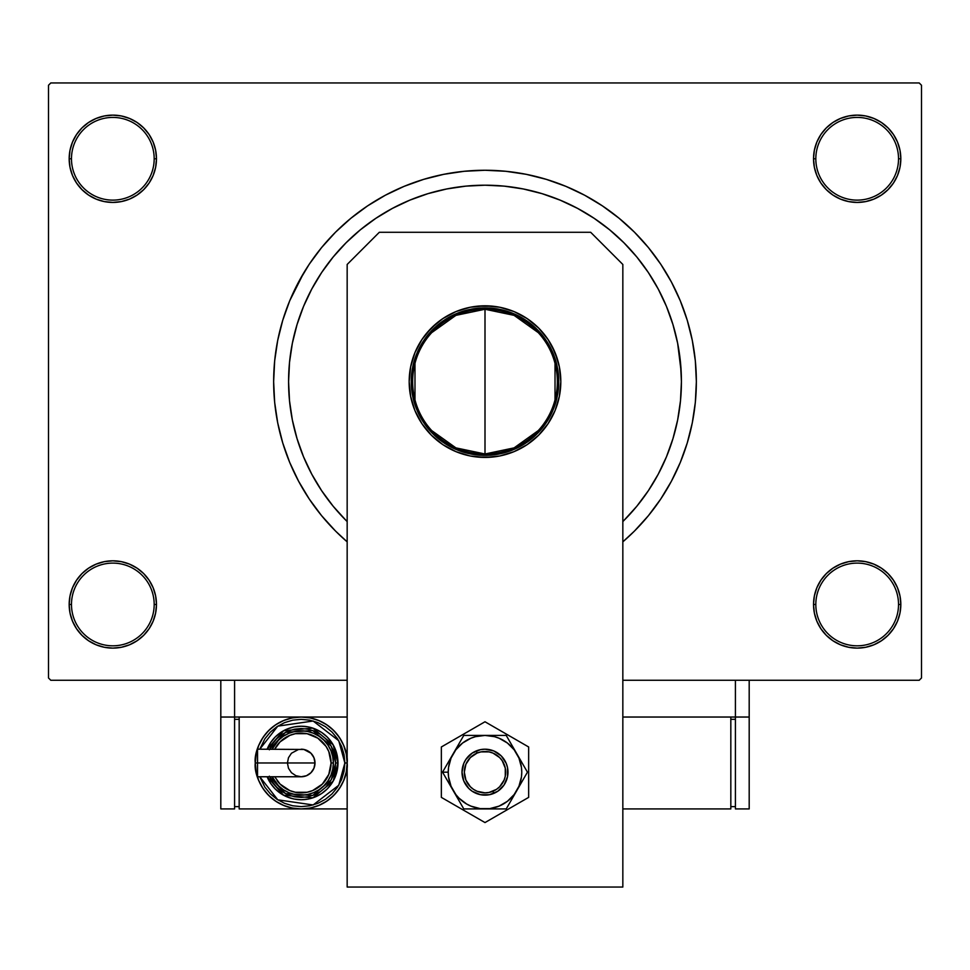 <?xml version="1.0" encoding="UTF-8"?>
<svg xmlns="http://www.w3.org/2000/svg" width="970" height="970" viewBox="0 0 970 970"><rect width="100%" height="100%" fill="white"/><g stroke="black" fill="none" stroke-linecap="round" stroke-linejoin="round"><path stroke-width="1.45" d="M813.527 604.468L815.818 604.468A41.358 41.358 0 0 0 857.177 645.814A41.358 41.358 0 0 0 898.523 604.468A41.358 41.358 0 0 0 857.177 563.109A41.358 41.358 0 0 0 815.818 604.468L813.527 604.468A43.65 43.65 0 0 1 857.177 560.818A43.65 43.65 0 0 1 900.827 604.468L898.523 604.468A41.358 41.358 0 0 1 857.177 645.814A41.358 41.358 0 0 1 815.818 604.468A41.358 41.358 0 0 1 857.177 563.109A41.358 41.358 0 0 1 898.523 604.468L900.827 604.468L899.99 595.944L897.505 587.759L893.467 580.218L888.035 573.597L881.427 568.165L873.873 564.14L865.689 561.654L857.177 560.818L848.653 561.654L840.469 564.14L832.927 568.165L826.307 573.597L820.875 580.218L816.849 587.759L814.363 595.944L813.527 604.468L814.363 612.979L816.849 621.164L820.875 628.718L826.307 635.326L832.927 640.758L840.469 644.795L848.653 647.269L857.177 648.118L865.689 647.269L873.873 644.795L881.427 640.758L888.035 635.326L893.467 628.718L897.505 621.164L899.99 612.979L900.827 604.468A43.65 43.65 0 0 1 857.177 648.118A43.65 43.65 0 0 1 813.527 604.468L814.363 612.979M154.181 604.468A41.358 41.358 0 0 0 112.823 563.109A41.358 41.358 0 0 0 71.477 604.468L69.173 604.468A43.65 43.65 0 0 1 112.823 560.818A43.65 43.65 0 0 1 156.473 604.468L154.181 604.468A41.358 41.358 0 0 1 112.823 645.814A41.358 41.358 0 0 1 71.477 604.468A41.358 41.358 0 0 1 112.823 563.109A41.358 41.358 0 0 1 154.181 604.468L156.473 604.468L155.637 595.944L153.151 587.759L149.125 580.218L143.693 573.597L137.073 568.165L129.531 564.14L121.347 561.654L112.823 560.818L104.311 561.654L96.127 564.14L88.573 568.165L81.965 573.597L76.533 580.218L72.495 587.759L70.01 595.944L69.173 604.468L70.01 612.979L72.495 621.164L76.533 628.718L81.965 635.326L88.573 640.758L96.127 644.795L104.311 647.269L112.823 648.118L121.347 647.269L129.531 644.795L137.073 640.758L143.693 635.326L149.125 628.718L153.151 621.164L155.637 612.979L156.473 604.468A43.65 43.65 0 0 1 112.823 648.118A43.65 43.65 0 0 1 69.173 604.468L71.477 604.468A41.358 41.358 0 0 0 112.823 645.814A41.358 41.358 0 0 0 154.181 604.468M156.473 158.777A43.65 43.65 0 0 1 112.823 202.427A43.65 43.65 0 0 1 69.173 158.777L71.477 158.777A41.358 41.358 0 0 0 112.823 200.123A41.358 41.358 0 0 0 154.181 158.777A41.358 41.358 0 0 0 112.823 117.418A41.358 41.358 0 0 0 71.477 158.777L69.173 158.777A43.65 43.65 0 0 1 112.823 115.127A43.65 43.65 0 0 1 156.473 158.777L154.181 158.777A41.358 41.358 0 0 1 112.823 200.123A41.358 41.358 0 0 1 71.477 158.777A41.358 41.358 0 0 1 112.823 117.418A41.358 41.358 0 0 1 154.181 158.777L156.473 158.777L155.637 150.253L153.151 142.069L149.125 134.527L143.693 127.907L137.073 122.475L129.531 118.449L121.347 115.963L112.823 115.127L104.311 115.963L96.127 118.449L88.573 122.475L81.965 127.907L76.533 134.527L72.495 142.069L70.01 150.253L69.173 158.777L70.01 167.289L72.495 175.473L76.533 183.027L81.965 189.635L88.573 195.067L96.127 199.105L104.311 201.59L112.823 202.427L121.347 201.59L129.531 199.105L137.073 195.067L143.693 189.635L149.125 183.027L153.151 175.473L155.637 167.289L156.473 158.777L155.637 150.253M898.523 158.777A41.358 41.358 0 0 0 857.177 117.418A41.358 41.358 0 0 0 815.818 158.777L813.527 158.777A43.65 43.65 0 0 1 857.177 115.127A43.65 43.65 0 0 1 900.827 158.777L898.523 158.777A41.358 41.358 0 0 1 857.177 200.123A41.358 41.358 0 0 1 815.818 158.777A41.358 41.358 0 0 1 857.177 117.418A41.358 41.358 0 0 1 898.523 158.777L900.827 158.777L899.99 150.253L897.505 142.069L893.467 134.527L888.035 127.907L881.427 122.475L873.873 118.449L865.689 115.963L857.177 115.127L848.653 115.963L840.469 118.449L832.927 122.475L826.307 127.907L820.875 134.527L816.849 142.069L814.363 150.253L813.527 158.777L814.363 167.289L816.849 175.473L820.875 183.027L826.307 189.635L832.927 195.067L840.469 199.105L848.653 201.59L857.177 202.427L865.689 201.59L873.873 199.105L881.427 195.067L888.035 189.635L893.467 183.027L897.505 175.473L899.99 167.289L900.827 158.777A43.65 43.65 0 0 1 857.177 202.427A43.65 43.65 0 0 1 813.527 158.777L815.818 158.777A41.358 41.358 0 0 0 857.177 200.123A41.358 41.358 0 0 0 898.523 158.777M680.479 362.368L681.425 381.622A196.425 196.425 0 0 0 485 185.197A196.425 196.425 0 0 0 288.575 381.622A196.425 196.425 0 0 1 485 185.197A196.425 196.425 0 0 1 681.425 381.622L680.479 362.368L677.654 343.295L672.962 324.598L666.475 306.447L658.23 289.024L648.324 272.485L636.841 257.014L623.892 242.73L609.609 229.781L594.125 218.298L577.599 208.392L560.163 200.147L542.024 193.648L523.315 188.968L504.254 186.143L485 185.197L465.745 186.143L446.685 188.968L427.976 193.648L409.837 200.147L392.401 208.392L375.875 218.298L360.391 229.781L346.108 242.73L333.159 257.014L321.676 272.485L311.77 289.024L303.525 306.447L297.038 324.598L292.346 343.295L289.521 362.368L288.575 381.622L289.521 400.877L292.346 419.937L297.038 438.634L303.525 456.785L311.77 474.209L321.676 490.747L333.159 506.231L346.108 520.514L333.159 506.231L321.676 490.747L311.77 474.209L303.525 456.785L297.038 438.634L292.346 419.937L289.521 400.877L288.575 381.622A196.425 196.425 0 0 0 347.163 521.557L346.108 520.514L347.163 521.557A196.425 196.425 0 0 1 288.575 381.622L289.521 362.368L292.346 343.295L297.038 324.598L303.525 306.447L311.77 289.024L321.676 272.485L333.159 257.014L346.108 242.73L360.391 229.781L375.875 218.298L392.401 208.392L409.837 200.147L427.976 193.648L446.685 188.968L465.745 186.143L485 185.197L504.254 186.143L523.315 188.968L542.024 193.648L560.163 200.147L577.599 208.392L594.125 218.298L609.609 229.781L623.892 242.73L636.841 257.014L648.324 272.485L658.23 289.024L666.475 306.447L672.962 324.598L677.654 343.295L681.182 371.825M303.707 272.958L289.727 300.736L282.743 320.27L277.699 340.385L274.656 360.901L273.637 381.622L274.656 402.332L277.699 422.847L282.743 442.975L289.727 462.496L298.602 481.253L309.26 499.041L321.616 515.7L335.547 531.075L347.163 541.842A211.363 211.363 0 0 1 485 170.259A211.363 211.363 0 0 1 622.837 541.842L634.453 531.075L648.384 515.7L660.74 499.041L671.398 481.253L680.273 462.496L687.257 442.975L690.834 429.613M919.208 680.273L622.837 680.273L735.418 680.273L735.418 717.036L622.837 717.036L735.418 717.036L735.418 680.273L622.837 680.273L919.208 680.273L921.5 677.981L921.5 85.263L921.5 677.981L919.208 680.273M347.163 680.273L50.792 680.273L48.5 677.981L48.5 85.263L50.792 82.959L919.208 82.959L50.792 82.959L48.5 85.263L48.5 677.981L50.792 680.273L347.163 680.273M676.502 425.321L677.084 422.665M681.425 381.622A196.425 196.425 0 0 1 622.837 521.557L623.892 520.514L622.837 521.557A196.425 196.425 0 0 0 681.425 381.622L680.479 400.877L677.654 419.937L672.962 438.634L666.475 456.785L658.23 474.209L648.324 490.747L636.841 506.231L623.892 520.514L636.841 506.231L648.324 490.747L658.23 474.209L666.475 456.785L672.962 438.634L677.654 419.937L680.479 400.877L681.425 381.622M919.208 82.959L921.5 85.263L919.208 82.959M298.602 481.253L305.514 493.233M666.293 490.274L671.398 481.253M687.257 442.975L692.301 422.847L695.344 402.332L696.363 381.622L695.344 360.901L692.301 340.385L687.257 320.27L680.273 300.736L671.398 281.979L664.486 270.012M671.398 281.979L660.74 264.192L648.384 247.532L634.453 232.169L619.078 218.238L602.418 205.882L584.631 195.212L565.886 186.349L546.352 179.365L526.237 174.321L505.722 171.278L485 170.259L471.178 170.708M282.743 320.27L279.166 333.619M897.505 142.069L893.467 134.527L888.035 127.907M873.873 118.449L865.689 115.963L857.177 115.127L848.653 115.963L840.469 118.449M832.927 122.475L826.307 127.907M814.363 150.253L813.527 158.777M129.531 118.449L121.347 115.963L112.823 115.127L104.311 115.963L96.127 118.449M72.495 175.473L76.533 183.027L81.965 189.635M137.073 195.067L143.693 189.635M72.495 621.164L76.533 628.718L81.965 635.326M96.127 644.795L104.311 647.269L112.823 648.118L121.347 647.269L129.531 644.795M137.073 640.758L143.693 635.326M155.637 612.979L156.473 604.468M897.505 587.759L893.467 580.218L888.035 573.597M832.927 568.165L826.307 573.597M840.469 644.795L848.653 647.269L857.177 648.118L865.689 647.269L873.873 644.795M485 170.259L464.278 171.278L443.763 174.321L423.647 179.365L404.114 186.349L385.369 195.212L367.582 205.882L350.922 218.238L335.547 232.169L321.616 247.532L309.26 264.192L298.602 281.979M676.199 426.642L675.738 428.546M538.277 430.595L514.088 447.885L485 453.984A72.362 72.362 0 0 0 557.362 381.622A72.362 72.362 0 0 0 485 309.248L485 307.878A73.744 73.744 0 0 1 558.744 381.622A73.744 73.744 0 0 1 485 455.366L485 309.248A72.362 72.362 0 0 1 557.362 381.622A72.362 72.362 0 0 1 485 453.984L455.912 447.885L431.723 430.595M431.723 332.637L455.912 315.359L485 309.248L514.088 315.359L538.277 332.637M555.022 363.35L555.022 399.895M485 307.878L499.392 309.284L513.227 313.492L525.97 320.306L537.15 329.473L546.316 340.652L553.13 353.395L557.326 367.23L558.744 381.622L558.393 388.849L555.567 403.023L550.038 416.385L542.012 428.4L537.15 433.76L525.97 442.938L513.227 449.753L506.413 452.19L492.226 455.015L477.774 455.015L463.587 452.19L456.773 449.753L444.03 442.938L432.85 433.76L427.988 428.4L419.962 416.385L414.433 403.023L412.674 396.002L411.607 388.849L411.607 374.396L414.433 360.209L419.962 346.86L427.988 334.832L432.85 329.473L444.03 320.306L456.773 313.492L470.608 309.284L485 307.878L485 453.984A72.362 72.362 0 0 1 412.638 381.622A72.362 72.362 0 0 1 485 309.248A72.362 72.362 0 0 0 412.638 381.622A72.362 72.362 0 0 0 485 453.984L485 455.366A73.744 73.744 0 0 1 411.256 381.622A73.744 73.744 0 0 1 485 307.878M414.978 399.895L414.978 363.35M409.182 381.622A75.818 75.818 0 0 1 485 305.805A75.818 75.818 0 0 1 560.818 381.622L559.35 366.83L555.046 352.607L548.038 339.5L538.605 328.005L527.122 318.584L514.015 311.576L499.792 307.26L485 305.805L470.207 307.26L455.985 311.576L442.878 318.584L431.395 328.005L421.962 339.5L414.954 352.607L410.649 366.83L409.182 381.622L410.649 396.415L414.954 410.625L421.962 423.732L431.395 435.227L442.878 444.66L455.985 451.656L470.207 455.973L485 457.428L499.792 455.973L514.015 451.656L527.122 444.66L538.605 435.227L548.038 423.732L555.046 410.625L559.35 396.415L560.818 381.622A75.818 75.818 0 0 1 485 457.428A75.818 75.818 0 0 1 409.182 381.622M590.682 232.291L622.837 264.458L622.837 887.041L347.163 887.041L347.163 264.458L379.318 232.291L590.682 232.291L379.318 232.291L347.163 264.458L347.163 887.041L622.837 887.041L622.837 264.458L590.682 232.291M412.456 403.629L414.954 410.625M436.9 440.222L442.878 444.66M477.567 457.064L492.433 457.064L499.792 455.973M527.122 444.66L533.1 440.222M559.35 396.415L560.454 389.055M557.544 359.615L551.857 345.878M543.6 333.522L538.605 328.005M492.433 306.168L477.567 306.168L470.207 307.26M442.878 318.584L436.9 323.01L426.4 333.522M410.649 366.83L409.546 374.19M441.35 746.973L441.35 797.376L485 822.572L528.65 797.376L528.65 746.973L485 721.765L441.35 746.973L441.35 797.376L485 822.572L528.65 797.376L528.65 746.973L485 721.765L441.35 746.973M497.768 791.277L489.486 794.709L480.514 794.709L472.232 791.277L468.752 788.416L463.769 780.959L462.023 772.168L463.769 763.378L465.903 759.413L472.232 753.072L480.514 749.64L485 749.192L493.791 750.95L501.247 755.921L506.231 763.378L507.528 767.694L507.528 776.655L504.097 784.936L497.768 791.277L493.791 793.399L492.893 791.277A20.673 20.673 0 0 1 465.891 780.062A20.673 20.673 0 0 1 477.107 753.059L476.221 750.938A22.977 22.977 0 0 0 463.769 780.947A22.977 22.977 0 0 0 493.778 793.399A22.977 22.977 0 0 1 463.769 780.947A22.977 22.977 0 0 1 476.221 750.938L476.221 750.938A22.977 22.977 0 0 1 506.231 763.402A22.977 22.977 0 0 1 493.778 793.399L493.778 793.399A22.977 22.977 0 0 0 506.231 763.402A22.977 22.977 0 0 0 476.221 750.938L477.107 753.059L470.389 757.534L465.903 764.239L464.327 772.156L465.891 780.062L470.365 786.779L473.493 789.35L477.07 791.265L484.976 792.842L489.013 792.454L496.47 789.374L499.611 786.803L504.097 780.098L505.273 776.218L505.285 768.155L502.205 760.698L499.635 757.558L492.93 753.072L489.05 751.895L480.987 751.883L477.107 753.059A20.673 20.673 0 0 1 504.109 764.275A20.673 20.673 0 0 1 492.893 791.277L493.778 793.399M450.347 785.664L453.172 790.55A36.763 36.763 0 0 1 448.237 772.168L442.55 772.168L463.781 808.931L506.219 808.931L527.45 772.168L506.219 735.418L463.781 735.418L442.55 772.168L450.347 785.664M463.781 735.418L506.219 735.418L485 735.418L475.482 736.666L470.935 738.206L462.617 743.008L455.839 749.798L451.038 758.103L448.552 767.379L448.237 772.168L448.552 776.97L451.038 786.234L455.839 794.551L459.004 798.164L466.618 804.009L470.935 806.131L480.198 808.616L489.801 808.616L499.065 806.131L507.383 801.329L514.161 794.551L518.962 786.234L521.448 776.97L521.763 772.168L521.448 767.379L518.962 758.103L514.161 749.798L507.383 743.008L499.065 738.206L494.518 736.666L485 735.418L463.781 735.418L442.55 772.168L448.237 772.168A36.763 36.763 0 0 1 516.828 753.787L506.219 735.418M489.462 794.709L484.988 795.145M472.232 791.277L468.752 788.416M472.232 753.072L476.209 750.95M480.538 749.64L485.012 749.192M497.768 753.072L501.247 755.921M516.828 753.787A36.763 36.763 0 0 1 516.828 790.55L527.45 772.168L516.828 753.787M516.828 790.55A36.763 36.763 0 0 1 485 808.931L506.219 808.931L516.828 790.55M485 808.931A36.763 36.763 0 0 1 453.172 790.55L463.781 808.931L485 808.931M749.192 717.036L749.192 680.273L749.192 717.036L735.418 717.036L749.192 717.036L749.192 808.931L735.418 808.931L735.418 717.036L735.418 808.931L749.192 808.931L749.192 717.036M347.163 717.036L234.582 717.036L234.582 680.273L234.582 717.036L220.808 717.036L220.808 680.273L220.808 808.931L234.582 808.931L220.808 808.931L220.808 717.036L234.582 717.036L234.582 808.931L234.582 717.036L347.163 717.036M730.822 808.931L730.822 717.036L730.822 808.931L622.837 808.931L730.822 808.931M730.822 719.328L735.418 719.328L730.822 719.328M735.418 806.628L730.822 806.628L735.418 806.628M257.523 750.246L257.523 762.978L255.268 762.978L257.559 762.978L257.523 749.192L257.523 750.246L257.523 749.192L303.901 749.458L310.958 753.229L313.94 757.703L314.995 762.978A13.786 13.786 0 0 0 301.209 749.192A13.786 13.786 0 0 1 314.995 762.978A13.786 13.786 0 0 1 301.209 776.764A13.786 13.786 0 0 0 314.995 762.978L257.523 762.978L257.523 776.764L301.209 776.764L295.935 775.721L291.461 772.726L288.478 768.252L287.423 762.978L288.478 757.703L291.461 753.229L298.517 749.458M255.268 762.978C253.412 776.424 267.199 808.301 301.209 808.931C335.22 808.301 349.006 776.424 347.163 762.978L344.859 762.978L338.76 785.239L313.152 804.967L277.796 799.826L259.79 776.764L264.919 787.228L270.351 793.848L276.959 799.28L284.501 803.305L292.697 805.791L301.209 806.628L309.721 805.791L317.917 803.305L325.459 799.28L332.079 793.848L337.499 787.228L341.537 779.686L344.023 771.502L344.859 762.978L344.023 754.466L341.537 746.282L337.499 738.728L332.079 732.12L325.459 726.688L317.917 722.65L309.721 720.164L301.209 719.328L292.697 720.164L284.501 722.65L276.959 726.688L270.351 732.12L264.919 738.728L259.79 749.192L277.796 726.142L313.152 721.001L338.76 740.728L344.859 762.978L347.163 762.978A45.942 45.942 0 0 1 301.209 808.931A45.942 45.942 0 0 1 255.268 762.978L256.141 771.95L258.76 780.559L263.003 788.513L268.726 795.473L275.686 801.184L283.628 805.427L292.249 808.046L301.209 808.931L310.17 808.046L318.791 805.427L326.732 801.184L333.704 795.473L339.415 788.513L343.659 780.559L346.278 771.95L347.163 762.978L346.278 754.017L343.659 745.396L339.415 737.455L333.704 730.495L326.732 724.772L318.791 720.528L310.17 717.921L301.209 717.036L292.249 717.921L283.628 720.528L275.686 724.772L268.726 730.495L263.003 737.455L258.76 745.396L256.141 754.017L255.268 762.978A45.942 45.942 0 0 1 301.209 717.036A45.942 45.942 0 0 1 347.163 762.978C349.006 749.543 335.22 717.667 301.209 717.036C267.199 717.667 253.412 749.543 255.268 762.978M267.138 749.192A36.763 36.763 0 0 1 337.972 762.978L333.159 744.802L312.873 728.118L283.567 730.737L267.138 749.192L270.642 742.559L275.213 736.994L280.791 732.423L287.144 729.028L294.043 726.93L301.209 726.227L308.387 726.93L315.274 729.028L321.628 732.423L327.205 736.994L331.776 742.559L335.171 748.913L337.257 755.812L337.972 762.978A36.763 36.763 0 0 1 267.138 776.764L283.567 795.23L312.873 797.837L333.159 781.165L337.972 762.978L335.668 762.978L331.279 779.807L312.764 795.448L285.507 793.654L269.624 776.764M274.716 776.764L280.087 784.099L289.775 790.574L295.389 792.272L307.041 792.272L312.643 790.574L322.331 784.099L328.806 774.412L331.073 762.978L333.377 762.978A32.168 32.168 0 0 0 272.146 749.192L278.463 740.243L283.337 736.242L288.902 733.271L294.941 731.441L301.209 730.822L307.49 731.441L313.516 733.271L319.082 736.242L323.956 740.243L327.957 745.118L330.928 750.671L332.758 756.709L333.377 762.978A32.168 32.168 0 0 1 272.146 776.764A32.168 32.168 0 0 0 333.377 762.978L331.073 762.978A29.864 29.864 0 0 1 277.068 780.571M347.163 808.931L239.178 808.931L239.178 717.036L239.178 808.931L347.163 808.931M234.582 806.628L239.178 806.628L234.582 806.628M234.582 719.328L239.178 719.328L234.582 719.328M269.369 776.17L272.558 782.123L276.838 787.349L282.064 791.629L288.017 794.818L294.492 796.782L301.209 797.437L307.939 796.782L314.401 794.818L320.355 791.629L325.58 787.349L329.861 782.123L333.049 776.17L335.014 769.707L335.668 762.978L337.972 762.978L337.257 770.156L335.171 777.043L331.776 783.408L327.205 788.974L321.628 793.545L315.274 796.94L308.387 799.037L301.209 799.741L294.043 799.037L287.144 796.94L280.791 793.545L275.213 788.974L270.642 783.408L267.138 776.764M269.624 749.192L285.507 732.302L312.764 730.519L331.279 746.148L335.668 762.978L335.014 756.26L333.049 749.798L329.861 743.832L325.58 738.619L320.355 734.326L314.401 731.15L307.939 729.185L301.209 728.519L294.492 729.185L288.017 731.15L282.064 734.326L276.838 738.619L272.558 743.832L269.369 749.798M275.541 743.602A32.168 32.168 0 0 1 333.377 762.978L332.758 769.259L330.928 775.285L327.957 780.85L323.956 785.724L319.082 789.726L313.516 792.696L307.49 794.527L301.209 795.145L294.941 794.527L288.902 792.696L283.337 789.726L278.463 785.724L272.146 776.764M331.073 762.978L328.806 751.556L326.041 746.391L317.808 738.146L307.041 733.684L295.389 733.684L289.775 735.393L280.087 741.868L274.716 749.192A29.864 29.864 0 0 1 331.073 762.978M257.523 775.721L257.523 762.978L314.995 762.978L313.94 768.252L310.958 772.726L306.484 775.721L301.209 776.764"/></g></svg>
